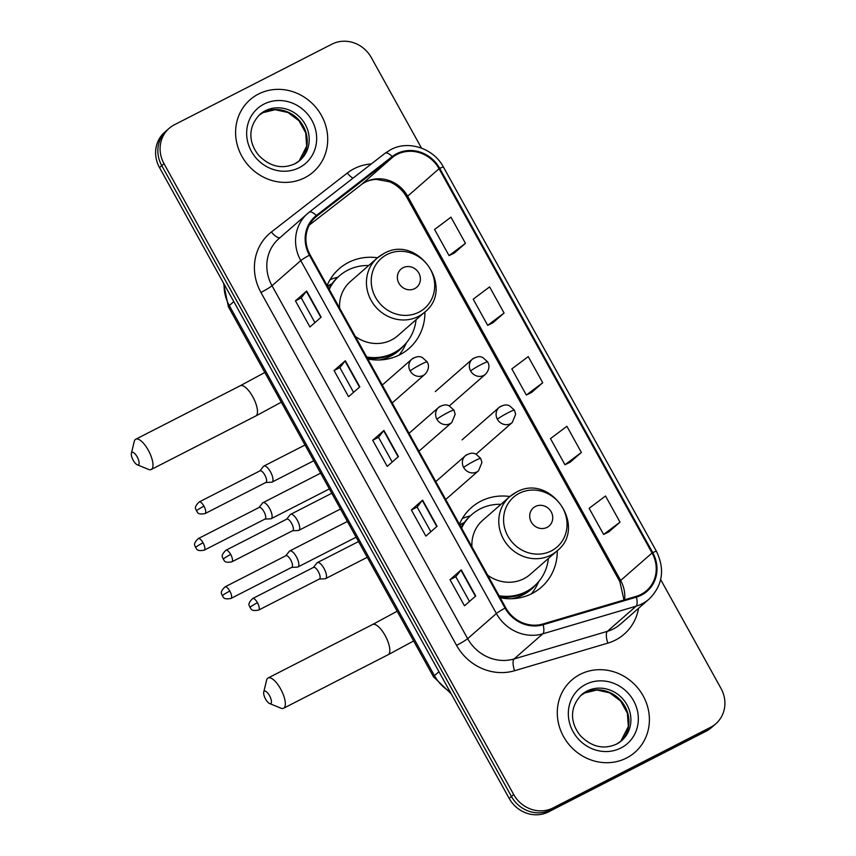 <?xml version="1.0" encoding="UTF-8"?>
<svg xmlns="http://www.w3.org/2000/svg" width="856" height="856" viewBox="0 0 856 856"><rect width="100%" height="100%" fill="white"/><g stroke="black" fill="none" stroke-linecap="round" stroke-linejoin="round"><path stroke-width="1.28" d="M509.876 496.523A52.986 49.167 48.8 0 0 480.826 501.199A52.986 49.167 48.8 0 0 471.528 507.49A52.986 49.167 48.8 0 0 459.437 524.246M500.172 597.745A52.986 49.167 48.8 0 0 532.015 593.561A52.986 49.167 48.8 0 0 541.313 587.259A52.986 49.167 48.8 0 0 557.277 550.697M377.539 257.774A52.986 49.167 48.8 0 0 348.478 262.439A52.986 49.167 48.8 0 0 339.19 268.741A52.986 49.167 48.8 0 0 327.088 285.497M367.834 358.996A52.986 49.167 48.8 0 0 399.677 354.801A52.986 49.167 48.8 0 0 408.975 348.51A52.986 49.167 48.8 0 0 424.94 311.948M327.409 286.075A48.492 44.993 -131.2 0 1 329.325 285.027A48.492 44.993 -131.2 0 1 332 283.775M459.747 524.824A48.492 44.993 -131.2 0 1 461.662 523.776A48.492 44.993 -131.2 0 1 464.337 522.524M337.895 277.184A52.986 49.167 48.8 0 0 329.999 279.773M470.244 515.933A52.986 49.167 48.8 0 0 462.347 518.522M421.494 148.088L371.301 57.555A29.992 27.831 48.8 0 0 331.935 44.148L174.389 124.783A29.992 27.831 48.8 0 0 169.124 128.357L164.63 132.284A29.992 27.831 48.8 0 0 159.505 167.583L509.192 798.445A29.992 27.831 48.8 0 0 548.568 811.852L706.114 731.217A29.992 27.831 48.8 0 0 711.379 727.643L713.626 725.685A29.992 27.831 48.8 0 1 708.361 729.248A29.992 27.831 48.8 0 0 713.626 725.685L715.873 723.716A29.992 27.831 48.8 0 0 720.998 688.417L660.672 579.587M166.877 130.315A29.992 27.831 48.8 0 0 161.752 165.625L511.439 796.476A29.992 27.831 48.8 0 0 550.804 809.894L708.361 729.248L550.804 809.894A29.992 27.831 48.8 0 1 511.439 796.476L161.752 165.625A29.992 27.831 48.8 0 1 166.877 130.315M258.469 94.053A47.99 44.533 48.8 0 0 250.059 99.756A47.99 44.533 48.8 0 0 244.763 160.885A47.99 44.533 48.8 0 0 304.843 177.706A47.99 44.533 48.8 0 0 313.264 171.992A47.99 44.533 48.8 0 0 318.56 110.863A47.99 44.533 48.8 0 0 258.469 94.053A47.99 44.533 48.8 0 0 250.059 99.756A47.99 44.533 48.8 0 0 244.763 160.885A47.99 44.533 48.8 0 0 304.843 177.706A47.99 44.533 48.8 0 0 313.264 171.992A47.99 44.533 48.8 0 0 318.56 110.863A47.99 44.533 48.8 0 0 258.469 94.053M580.154 674.368A47.99 44.533 48.8 0 0 571.733 680.081A47.99 44.533 48.8 0 0 566.437 741.2A47.99 44.533 48.8 0 0 626.517 758.02A47.99 44.533 48.8 0 0 634.938 752.317A47.99 44.533 48.8 0 0 640.235 691.188A47.99 44.533 48.8 0 0 580.154 674.368A47.99 44.533 48.8 0 0 571.733 680.081A47.99 44.533 48.8 0 0 566.437 741.2A47.99 44.533 48.8 0 0 626.517 758.02A47.99 44.533 48.8 0 0 634.938 752.317A47.99 44.533 48.8 0 0 640.235 691.188A47.99 44.533 48.8 0 0 580.154 674.368M397.066 154.412A31.993 29.682 -131.2 0 1 439.064 168.718L652.069 552.987A31.993 29.682 -131.2 0 1 646.601 590.64A31.993 29.682 -131.2 0 1 636.136 596.386L542.875 624.003A31.993 29.682 -131.2 0 1 505.725 607.76L310.097 254.842A31.993 29.682 -131.2 0 1 315.564 217.178A31.993 29.682 -131.2 0 1 316.806 216.161L392.701 157.194A31.993 29.682 -131.2 0 1 397.066 154.412M396.681 153.716A32.795 30.431 48.8 0 0 392.198 156.573L316.303 215.53A32.795 30.431 48.8 0 0 309.433 255.184L505.061 608.102A32.795 30.431 48.8 0 0 543.143 624.741L636.404 597.124A32.795 30.431 48.8 0 0 652.732 552.644L439.727 168.375A32.795 30.431 48.8 0 0 396.681 153.716M608.766 531.94L620.012 522.149L605.524 496.009L589.121 508.314L603.619 534.454L608.894 531.876M570.128 462.229L581.374 452.45L566.886 426.299L550.483 438.614L564.971 464.755L570.257 462.165M454.204 253.109L465.45 243.318L450.962 217.178L434.57 229.483L449.058 255.623L454.333 253.044M492.842 322.819L504.088 313.029L489.6 286.888L473.208 299.193L487.695 325.334L492.981 322.755M531.49 392.53L542.736 382.739L528.238 356.599L511.845 368.904L526.333 395.044L531.619 392.465M169.124 128.357A29.992 27.831 48.8 0 0 163.999 163.656L513.686 794.518A29.992 27.831 48.8 0 0 553.051 807.925L710.608 727.29A29.992 27.831 48.8 0 0 715.873 723.716M475.722 596.001L464.498 605.823L450.01 579.683L461.234 569.861L475.722 596.001M359.809 386.88L348.574 396.703L334.086 370.562L345.31 360.74L359.809 386.88M321.161 317.169L309.936 326.992L295.448 300.852L306.673 291.029L321.161 317.169M437.084 526.29L425.86 536.113L411.372 509.973L422.596 500.15L437.084 526.29M398.447 456.58L387.222 466.402L372.724 440.262L383.959 430.44L398.447 456.58M372.724 440.262L378.513 437.309L383.67 430.729A8.004 0.674 -29 0 1 383.959 430.44M411.372 509.973L417.15 507.02L422.308 500.439A8.004 0.674 -29 0 1 422.596 500.15M295.448 300.852L301.237 297.888M314.933 322.616L301.226 297.877L306.384 291.318A8.004 0.674 -29 0 1 306.673 291.029M334.086 370.562L339.875 367.599L345.022 361.029A8.004 0.674 -29 0 1 345.31 360.74M450.01 579.683L455.788 576.719L460.945 570.15A8.004 0.674 -29 0 1 461.234 569.861M542.736 382.739L526.333 395.044M504.088 313.029L487.695 325.334M465.45 243.318L449.058 255.623M581.374 452.45L564.971 464.755M620.012 522.149L603.619 534.454M392.219 462.037L378.502 437.288M353.582 392.326L339.864 367.588M430.857 531.736L417.14 506.998M469.495 601.447L455.777 576.709M133.247 460.325A6.998 2.547 -117.1 0 0 137.26 464.797A6.998 2.547 -117.1 0 0 137.174 456.89A6.998 2.547 -117.1 0 0 131.385 453.316A6.998 2.547 -117.1 0 0 133.247 460.325M131.385 453.316L134.232 441.525A17.002 6.174 62.9 0 1 135.762 439.224A17.002 6.174 62.9 0 1 148.27 450.181A17.002 6.174 62.9 0 1 151.245 469.495A17.002 6.174 62.9 0 1 148.495 469.388L137.26 464.797M414.679 288.632A11.995 11.128 48.8 0 0 418.83 273.085A11.995 11.128 48.8 0 0 403.09 267.714A11.995 11.128 48.8 0 0 398.928 283.272A11.995 11.128 48.8 0 0 414.679 288.632M355.336 336.451A35.995 33.395 48.8 0 0 391.47 339.993A35.995 33.395 48.8 0 0 397.783 335.713L424.683 312.173C455.617 288.065 417.717 233.688 383.873 253.526L377.282 257.998A35.995 33.395 48.8 0 0 373.312 303.848A35.995 33.395 48.8 0 0 418.37 316.453A35.995 33.395 48.8 0 0 424.683 312.173M366.732 357.005A47.497 44.063 48.8 0 0 393.653 352.961A47.497 44.063 48.8 0 0 401.988 347.311A47.497 44.063 48.8 0 0 416.048 319.727M368.647 265.553A47.497 44.063 48.8 0 0 347.771 270.186A47.497 44.063 48.8 0 0 339.436 275.825A47.497 44.063 48.8 0 0 329.25 289.392M367.417 358.247A47.497 44.063 48.8 0 0 392.53 353.945A47.497 44.063 48.8 0 0 400.865 348.296L401.988 347.311M331.786 284.074A47.497 44.063 48.8 0 0 327.666 286.535M339.436 275.825L338.313 276.809A47.497 44.063 48.8 0 0 328.918 288.793M383.595 253.718A35.995 33.395 48.8 0 0 377.282 257.998L350.382 281.538A35.995 33.395 48.8 0 0 339.586 308.053M406.525 342.657L404.813 346.134A51.991 48.236 -131.2 0 1 398.992 355.154M265.585 699.074A6.998 2.547 -117.1 0 0 269.608 703.546A6.998 2.547 -117.1 0 0 269.512 695.639A6.998 2.547 -117.1 0 0 263.734 692.065A6.998 2.547 -117.1 0 0 265.585 699.074M263.734 692.065L266.569 680.274A17.002 6.174 62.9 0 1 268.099 677.984A17.002 6.174 62.9 0 1 280.618 688.93A17.002 6.174 62.9 0 1 283.582 708.244A17.002 6.174 62.9 0 1 280.832 708.137L269.608 703.546M547.016 527.382A11.995 11.128 48.8 0 0 551.178 511.835A11.995 11.128 48.8 0 0 535.428 506.474A11.995 11.128 48.8 0 0 531.276 522.021A11.995 11.128 48.8 0 0 547.016 527.382M487.674 575.2A35.995 33.395 48.8 0 0 523.808 578.742A35.995 33.395 48.8 0 0 530.121 574.462L557.031 550.922C587.954 526.815 550.055 472.437 516.211 492.275L509.62 496.748A35.995 33.395 48.8 0 0 505.65 542.597A35.995 33.395 48.8 0 0 550.708 555.202A35.995 33.395 48.8 0 0 557.031 550.922M499.069 595.755A47.497 44.063 48.8 0 0 525.991 591.71A47.497 44.063 48.8 0 0 534.326 586.06A47.497 44.063 48.8 0 0 548.386 558.487M500.985 504.302A47.497 44.063 48.8 0 0 480.109 508.935A47.497 44.063 48.8 0 0 471.784 514.574A47.497 44.063 48.8 0 0 461.587 528.141M499.754 596.996A47.497 44.063 48.8 0 0 524.867 592.694A47.497 44.063 48.8 0 0 533.202 587.045L534.326 586.06M464.123 522.823A47.497 44.063 48.8 0 0 460.004 525.284M471.784 514.574L470.661 515.558A47.497 44.063 48.8 0 0 461.256 527.542M515.933 492.468A35.995 33.395 48.8 0 0 509.62 496.748L482.72 520.288A35.995 33.395 48.8 0 0 471.934 546.802M538.863 581.406L537.161 584.883A51.991 48.236 -131.2 0 1 531.33 593.904M264.9 519.111L270.656 518.832A8.999 3.274 -117.1 0 0 271.181 518.693A8.999 3.274 -117.1 0 0 271.438 518.533A8.999 3.274 -117.1 0 0 269.608 508.475A8.999 3.274 -117.1 0 0 262.985 502.675A8.999 3.274 -117.1 0 0 262.739 502.846A8.999 3.274 -117.1 0 0 262.567 503.028A8.999 3.274 -117.1 0 0 262.418 503.242M203.065 542.79A6.495 2.365 -117.1 0 0 198.282 538.595C191.744 545.026 195.81 545.893 195.564 547.53A6.495 0.546 151 0 1 195.853 547.145A6.495 0.546 -29 0 1 203.065 542.79A6.495 2.365 -117.1 0 1 204.21 550.173L265.071 519.014A6.495 2.365 -117.1 0 0 265.253 518.897A6.495 2.365 -117.1 0 0 263.937 511.631A6.495 2.365 -117.1 0 0 259.154 507.448A6.495 2.365 -117.1 0 0 258.972 507.565L262.567 503.028M291.661 567.378L297.417 567.1A8.999 3.274 -117.1 0 0 297.942 566.972A8.999 3.274 -117.1 0 0 298.188 566.8A8.999 3.274 -117.1 0 0 296.369 556.753A8.999 3.274 -117.1 0 0 289.745 550.943A8.999 3.274 -117.1 0 0 289.499 551.114A8.999 3.274 -117.1 0 0 289.328 551.296A8.999 3.274 -117.1 0 0 289.178 551.51M229.825 591.057A6.495 2.365 -117.1 0 0 225.042 586.874C218.494 593.294 222.571 594.16 222.314 595.808A6.495 0.546 151 0 1 222.614 595.412A6.495 0.546 -29 0 1 229.825 591.057A6.495 2.365 -117.1 0 1 230.96 598.44L291.832 567.293A6.495 2.365 -117.1 0 0 292.003 567.164A6.495 2.365 -117.1 0 0 290.698 559.91A6.495 2.365 -117.1 0 0 285.904 555.715A6.495 2.365 -117.1 0 0 285.733 555.844M265.777 482.495L271.534 482.217A8.999 3.274 -117.1 0 0 272.069 482.089A8.999 3.274 -117.1 0 0 272.315 481.917A8.999 3.274 -117.1 0 0 270.689 472.223A8.999 3.274 -117.1 0 0 263.862 466.06A8.999 3.274 -117.1 0 0 263.616 466.231A8.999 3.274 -117.1 0 0 263.445 466.413A8.999 3.274 -117.1 0 0 263.295 466.627M203.953 506.174A6.495 2.365 -117.1 0 0 199.159 501.99C192.621 508.411 196.687 509.277 196.441 510.925A6.495 0.546 151 0 1 196.73 510.529A6.495 0.546 -29 0 1 203.953 506.174A6.495 2.365 -117.1 0 1 205.087 513.557L265.949 482.41A6.495 2.365 -117.1 0 0 266.13 482.281A6.495 2.365 -117.1 0 0 264.814 475.026A6.495 2.365 -117.1 0 0 260.031 470.832A6.495 2.365 -117.1 0 0 259.85 470.961M292.538 530.763L298.295 530.495A8.999 3.274 -117.1 0 0 298.819 530.356A8.999 3.274 -117.1 0 0 299.065 530.185A8.999 3.274 -117.1 0 0 297.439 520.491A8.999 3.274 -117.1 0 0 290.623 514.338A8.999 3.274 -117.1 0 0 290.377 514.51A8.999 3.274 -117.1 0 0 290.205 514.681A8.999 3.274 -117.1 0 0 290.056 514.905M230.703 554.453A6.495 2.365 -117.1 0 0 225.92 550.258C219.371 556.689 223.448 557.556 223.202 559.193A6.495 0.546 151 0 1 223.491 558.808A6.495 0.546 -29 0 1 230.703 554.453A6.495 2.365 -117.1 0 1 231.848 561.836L292.709 530.677A6.495 2.365 -117.1 0 0 292.891 530.56A6.495 2.365 -117.1 0 0 291.575 523.294A6.495 2.365 -117.1 0 0 286.781 519.111A6.495 2.365 -117.1 0 0 286.61 519.228L290.205 514.681M319.299 579.041L325.055 578.763A8.999 3.274 -117.1 0 0 325.58 578.635A8.999 3.274 -117.1 0 0 325.826 578.463A8.999 3.274 -117.1 0 0 324.199 568.769A8.999 3.274 -117.1 0 0 317.383 562.606A8.999 3.274 -117.1 0 0 317.137 562.777A8.999 3.274 -117.1 0 0 316.966 562.959A8.999 3.274 -117.1 0 0 316.816 563.173M257.463 602.72A6.495 2.365 -117.1 0 0 252.681 598.537C246.132 604.957 250.209 605.823 249.952 607.471A6.495 0.546 151 0 1 250.252 607.075A6.495 0.546 -29 0 1 257.463 602.72A6.495 2.365 -117.1 0 1 258.598 610.103L319.47 578.956A6.495 2.365 -117.1 0 0 319.641 578.827A6.495 2.365 -117.1 0 0 318.325 571.573A6.495 2.365 -117.1 0 0 313.542 567.378A6.495 2.365 -117.1 0 0 313.36 567.507M159.505 167.583L163.999 163.656M706.114 731.217L710.608 727.29M548.568 811.852L553.051 807.925M509.192 798.445L513.686 794.518M224.112 284.149A39.997 37.108 48.8 0 0 229.301 305.549L233.795 301.612M451.187 693.799L433.543 676.861L228.392 306.758A19.998 1.691 -29 0 1 229.301 305.549L434.452 675.652L438.946 671.714M433.543 676.861A19.998 1.691 -29 0 1 434.452 675.652A39.997 37.108 48.8 0 0 450.042 691.734M439.064 168.718L407.627 196.217A31.993 29.682 48.8 0 0 365.64 181.921A31.993 29.682 48.8 0 0 361.264 184.703L309.337 225.042M638.565 608.295A49.99 46.385 -131.2 0 1 615.432 640.095A49.99 46.385 -131.2 0 1 607.867 643.113L514.606 670.73A49.99 46.385 -131.2 0 1 456.558 645.36L260.93 292.442A49.99 46.385 -131.2 0 1 271.406 231.997L347.301 173.04A49.99 46.385 -131.2 0 1 371.344 163.924M636.404 597.124A9.994 3.435 73.5 0 1 636.104 606.198L607.364 631.343A39.997 37.108 48.8 0 0 613.41 628.925A39.997 37.108 48.8 0 0 620.429 624.163L649.169 599.018A39.997 37.108 -131.2 0 1 636.104 606.198L542.832 633.815A39.997 37.108 -131.2 0 1 496.394 613.517L300.766 260.599A9.994 0.845 -29 0 1 309.433 255.184M309.284 212.138L385.05 153.278A9.994 3.724 52.2 0 1 385.104 153.224A9.994 3.724 52.2 0 1 392.198 156.573M505.061 608.102A9.994 0.845 151 0 0 496.394 613.517L467.654 638.662A39.997 37.108 48.8 0 0 514.092 658.96L607.364 631.343A9.994 3.435 -106.5 0 0 607.867 643.113M543.143 624.741A9.994 3.435 73.5 0 1 542.832 633.815L514.092 658.96A9.994 3.435 -106.5 0 0 514.606 670.73M652.732 552.644A9.994 0.845 -29 0 1 656.456 551.339L443.451 167.081C433.65 148.345 408.547 139.935 390.785 149.618L385.104 153.224L309.209 212.192L278.863 238.664A39.997 37.108 48.8 0 0 272.026 285.744L300.766 260.599A39.997 37.108 -131.2 0 1 307.604 213.519A39.997 37.108 -131.2 0 1 309.155 212.245A9.994 3.724 52.2 0 1 309.209 212.192A9.994 3.724 52.2 0 1 316.303 215.53M443.451 167.081A9.994 0.845 151 0 0 439.727 168.375M260.93 292.442A9.994 0.845 -29 0 0 272.026 285.744L467.654 638.662A9.994 0.845 -29 0 1 456.558 645.36M271.406 231.997A9.994 3.724 -127.8 0 0 280.072 237.604M347.301 173.04A9.994 3.724 -127.8 0 0 353.025 178.155M624.613 599.799A31.993 29.682 48.8 0 0 620.632 580.486L407.627 196.217A17.997 1.519 -29 0 0 406.814 197.308C402.716 190.139 396.981 184.971 389.619 181.814L376.265 179.364C370.423 179.685 365.384 181.504 361.146 184.789A17.997 6.698 -127.8 0 0 361.264 184.703L392.701 157.194M652.069 552.987L620.632 580.486A17.997 1.519 -29 0 0 619.819 581.566L406.814 197.308M316.806 216.161L314.387 218.269M361.029 184.875A17.997 6.698 -127.8 0 0 361.146 184.789L309.337 225.053M398.147 456.847L383.67 430.729M359.499 387.137L345.022 361.029M320.861 317.437L306.384 291.318M436.785 526.558L422.308 500.439M475.422 596.268L460.945 570.15M299.044 161.11A30.474 28.28 48.8 0 0 301.023 122.611A30.474 28.28 48.8 0 0 263.284 112.511A30.474 28.28 48.8 0 0 258.951 115.293L263.124 112.618L275.15 109.707L287.958 112.5L298.947 120.717L305.699 132.851L306.673 146.162L299.033 161.121M265.253 110.788A30.474 28.28 48.8 0 0 259.903 114.415C246.079 128.668 249.995 145.124 259.154 155.835C270.271 166.749 282.18 169.402 294.86 163.796L300.039 160.286A30.474 28.28 48.8 0 0 303.399 121.466A30.474 28.28 48.8 0 0 265.253 110.788M299.279 167.658A36.476 33.844 48.8 0 0 311.905 120.396A36.476 33.844 48.8 0 0 264.033 104.09A36.476 33.844 48.8 0 0 251.407 151.362A36.476 33.844 48.8 0 0 299.279 167.658M295.031 163.731A30.474 28.28 48.8 0 0 300.039 160.286M281.303 402.213L255.73 416.016A17.002 6.174 -117.1 0 0 252.755 396.713A17.002 6.174 -117.1 0 0 240.236 385.756L264.825 372.478M418.937 312.162A33.063 30.677 48.8 0 0 430.386 269.308A33.063 30.677 48.8 0 0 386.998 254.532A33.063 30.677 48.8 0 0 375.549 297.385A33.063 30.677 48.8 0 0 418.937 312.162M379.465 359.969A47.936 44.48 48.8 0 0 403.7 345.717M413.651 640.962L388.068 654.765A17.002 6.174 -117.1 0 0 385.093 635.462A17.002 6.174 -117.1 0 0 372.585 624.505L397.163 611.227M551.285 550.911A33.063 30.677 48.8 0 0 562.734 508.068A33.063 30.677 48.8 0 0 519.335 493.281A33.063 30.677 48.8 0 0 507.886 536.134A33.063 30.677 48.8 0 0 551.285 550.911M511.813 598.718A47.936 44.48 48.8 0 0 536.049 584.466M620.718 741.435A30.474 28.28 48.8 0 0 622.697 702.926A30.474 28.28 48.8 0 0 584.958 692.825A30.474 28.28 48.8 0 0 580.635 695.607L584.798 692.943L596.825 690.032L609.633 692.814L620.632 701.043L627.373 713.166L628.347 726.487L620.707 741.435M586.927 691.113A30.474 28.28 48.8 0 0 581.577 694.73C567.753 708.993 571.669 725.449 580.828 736.149C591.956 747.063 603.855 749.717 616.534 744.11L621.713 740.601A30.474 28.28 48.8 0 0 625.083 701.792A30.474 28.28 48.8 0 0 586.927 691.113M620.953 747.984A36.476 33.844 48.8 0 0 633.579 700.711A36.476 33.844 48.8 0 0 585.718 684.404A36.476 33.844 48.8 0 0 573.081 731.677A36.476 33.844 48.8 0 0 620.953 747.984M616.716 744.046A30.474 28.28 48.8 0 0 621.713 740.601M474.085 358.001A9.994 9.277 48.8 0 0 472.33 359.188C479.093 354.983 481.532 357.252 482.731 357.476L487.663 361.874A9.994 0.845 151 0 0 481.725 364.26A9.994 0.845 -29 0 0 470.629 370.958A9.994 9.277 48.8 0 0 483.747 375.431A9.994 9.277 48.8 0 0 485.502 374.243L449.357 405.872M435.287 391.609L472.33 359.188A9.994 9.277 48.8 0 0 470.629 370.958M500.846 406.279A9.994 9.277 48.8 0 0 499.091 407.467C505.853 403.262 508.282 405.53 509.491 405.744L514.424 410.142A9.994 0.845 151 0 0 508.485 412.539A9.994 0.845 -29 0 0 497.379 419.237A9.994 9.277 48.8 0 0 510.508 423.709A9.994 9.277 48.8 0 0 512.263 422.511L476.118 454.14M462.047 439.877L499.091 407.467A9.994 9.277 48.8 0 0 497.379 419.237M413.609 357.979A9.994 9.277 48.8 0 0 411.854 359.167C418.616 354.951 421.045 357.23 422.254 357.444L427.187 361.842A9.994 0.845 151 0 0 421.248 364.228A9.994 0.845 -29 0 0 410.142 370.937A9.994 9.277 48.8 0 0 423.271 375.399A9.994 9.277 48.8 0 0 425.025 374.211L392.187 402.941M382.268 385.05L411.854 359.167A9.994 9.277 48.8 0 0 410.142 370.937M440.369 406.247A9.994 9.277 48.8 0 0 438.614 407.435C445.377 403.23 447.806 405.498 449.015 405.723L453.937 410.11A9.994 0.845 151 0 0 447.998 412.506A9.994 0.845 -29 0 0 436.902 419.205A9.994 9.277 48.8 0 0 450.031 423.677A9.994 9.277 48.8 0 0 451.775 422.49L418.948 451.208M409.029 433.318L438.614 407.435A9.994 9.277 48.8 0 0 436.902 419.205M467.119 454.525A9.994 9.277 48.8 0 0 465.375 455.713C472.138 451.497 474.566 453.776 475.765 453.99L480.698 458.388A9.994 0.845 151 0 0 474.759 460.774A9.994 0.845 -29 0 0 463.663 467.483A9.994 9.277 48.8 0 0 476.781 471.945A9.994 9.277 48.8 0 0 478.536 470.757L445.709 499.487M435.79 481.596L465.375 455.713A9.994 9.277 48.8 0 0 463.663 467.483M228.392 306.758L223.491 283.026M649.169 599.018C662.694 585.397 665.123 569.508 656.456 551.339M623.992 599.981L619.819 581.566M255.73 416.016L151.245 469.495M240.236 385.756L135.762 439.224M388.068 654.765L283.582 708.244M372.585 624.505L268.099 677.984M329.367 488.915L271.181 518.693M487.663 361.874L488.476 363.789C488.466 363.672 490.702 368.412 485.502 374.243M320.636 473.165L262.985 502.675M198.282 538.595L259.154 507.448M204.21 550.173C195.393 551.799 196.859 547.904 195.564 547.53M356.128 537.194L297.942 566.972M514.424 410.142L515.654 414.325L512.263 422.511M347.397 521.443L289.745 550.943M285.733 555.812L289.328 551.296M225.042 586.874L285.904 555.715M230.96 598.44C222.153 600.077 223.619 596.172 222.314 595.808M305.025 445.002L263.862 466.06M313.756 460.753L272.069 482.089M259.86 470.928L263.445 466.413M199.159 501.99L260.031 470.832M205.087 513.557C196.27 515.194 197.747 511.289 196.441 510.925M427.187 361.842L428 363.757C427.989 363.64 430.226 368.38 425.025 374.211M331.786 493.27L290.623 514.338M340.506 509.02L298.819 530.356M225.92 550.258L286.781 519.111M231.848 561.836C223.031 563.462 224.497 559.567 223.202 559.193M453.937 410.11L455.178 414.293L451.775 422.49M358.536 541.548L317.383 562.606M367.267 557.288L325.58 578.635M313.371 567.475L316.966 562.959M252.681 598.537L313.542 567.378M258.598 610.103C249.792 611.74 251.257 607.835 249.952 607.471M480.698 458.388L481.928 462.572L478.536 470.757"/></g></svg>
